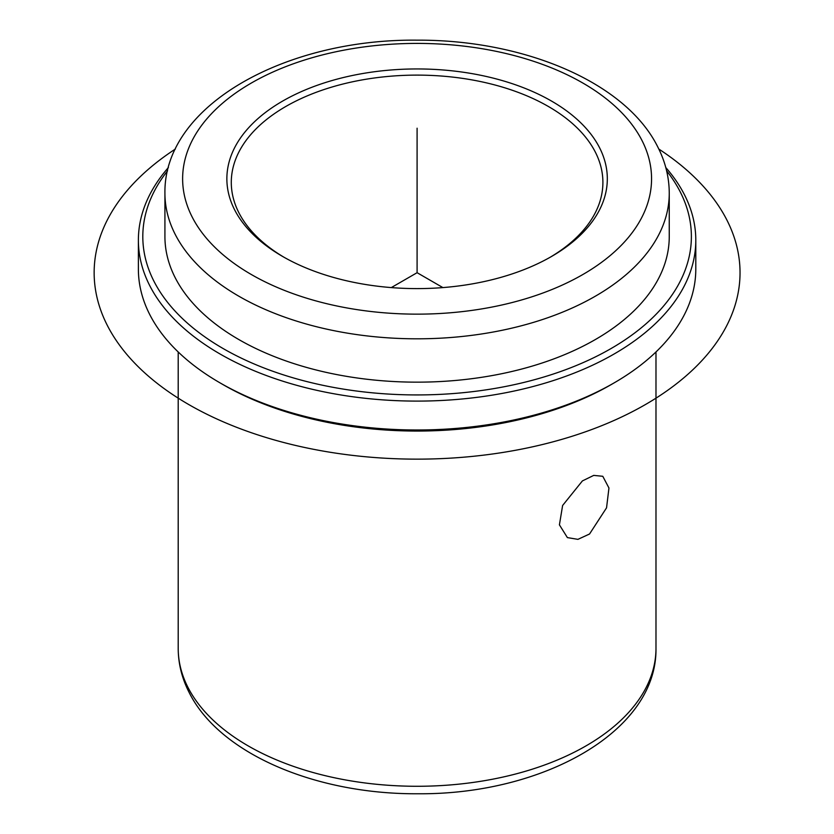 <?xml version="1.0" encoding="UTF-8"?>
<svg xmlns="http://www.w3.org/2000/svg" width="834" height="834" viewBox="0 0 834 834"><rect width="100%" height="100%" fill="white"/><g stroke="black" fill="none" stroke-linecap="round" stroke-linejoin="round"><path stroke-width="1.25" d="M606.547 507.833L589.544 534L577.92 539.358L567.391 537.596L559.416 524.847L562.616 505.477L582.403 480.916L593.735 475.39L602.784 476.297L608.956 488.005L606.547 507.833M284.165 257.341A185.805 107.273 180 0 1 238.805 212.597A185.805 107.273 180 0 1 231.289 182.396A185.805 107.273 180 0 1 390.666 76.207A185.805 107.273 180 0 1 595.382 152.195A185.805 107.273 180 0 1 602.899 182.396A185.805 107.273 180 0 1 550.023 257.341M665.793 167.551A278.702 160.91 180 0 1 684.526 194.885A278.702 160.91 180 0 1 695.796 240.182L695.796 269.08A278.702 160.91 180 0 1 614.168 382.858L611.041 384.672A274.282 158.356 180 0 1 223.137 384.672L220.009 382.858A278.702 160.91 180 0 1 149.661 314.387A278.702 160.91 180 0 1 138.381 269.08L138.381 240.182A278.702 160.91 180 0 1 168.395 167.551M614.168 382.858A278.702 160.91 180 0 1 220.009 382.858M695.796 240.182A278.702 160.91 180 0 1 456.73 399.465A278.702 160.91 180 0 1 149.661 285.489A278.702 160.91 180 0 1 138.381 240.182M666.627 170.834A274.282 158.356 180 0 1 680.283 191.987A274.282 158.356 180 0 1 494.312 388.529A274.282 158.356 180 0 1 153.904 281.162A274.282 158.356 180 0 1 167.561 170.834M175.13 277.566A252.16 145.585 180 0 1 164.923 236.575L164.923 193.227A252.16 145.585 180 0 0 175.13 234.218A252.16 145.585 180 0 0 452.956 337.332A252.16 145.585 180 0 0 669.254 193.227L669.254 236.575A252.16 145.585 180 0 1 452.956 380.679A252.16 145.585 180 0 1 175.13 277.566M599.625 147.858A190.225 109.827 180 0 1 551.608 256.434A190.225 109.827 180 0 1 282.58 256.434A190.225 109.827 180 0 1 234.562 209.699A190.225 109.827 180 0 1 363.53 73.392A190.225 109.827 180 0 1 599.625 147.858M442.896 287.594L417.094 272.697L391.292 287.594M417.094 272.697L417.094 128.207M658.818 149.057A322.946 186.451 180 0 1 638.448 408.462A322.946 186.451 180 0 1 188.734 404.532A322.946 186.451 180 0 1 175.359 149.057M187.858 687.185A238.889 137.923 180 0 1 178.205 648.362C178.257 663.551 181.885 678.209 189.068 692.324C219.665 754.228 316.712 794.479 418.001 793.76C542.236 794.802 657.15 731.814 655.983 648.362A238.889 137.923 180 0 1 451.069 784.877A238.889 137.923 180 0 1 187.858 687.185M642.076 140.665A234.469 135.369 180 0 1 483.105 308.674A234.469 135.369 180 0 1 192.112 216.892A234.469 135.369 180 0 1 351.083 48.883A234.469 135.369 180 0 1 642.076 140.665M178.205 351.969L178.205 648.362M164.923 193.227C163.589 105.459 285.384 38.771 416.958 40.168C523.721 39.594 625.781 82.149 657.849 147.097C665.396 161.921 669.191 177.298 669.254 193.227M655.983 351.969L655.983 648.362"/></g></svg>
